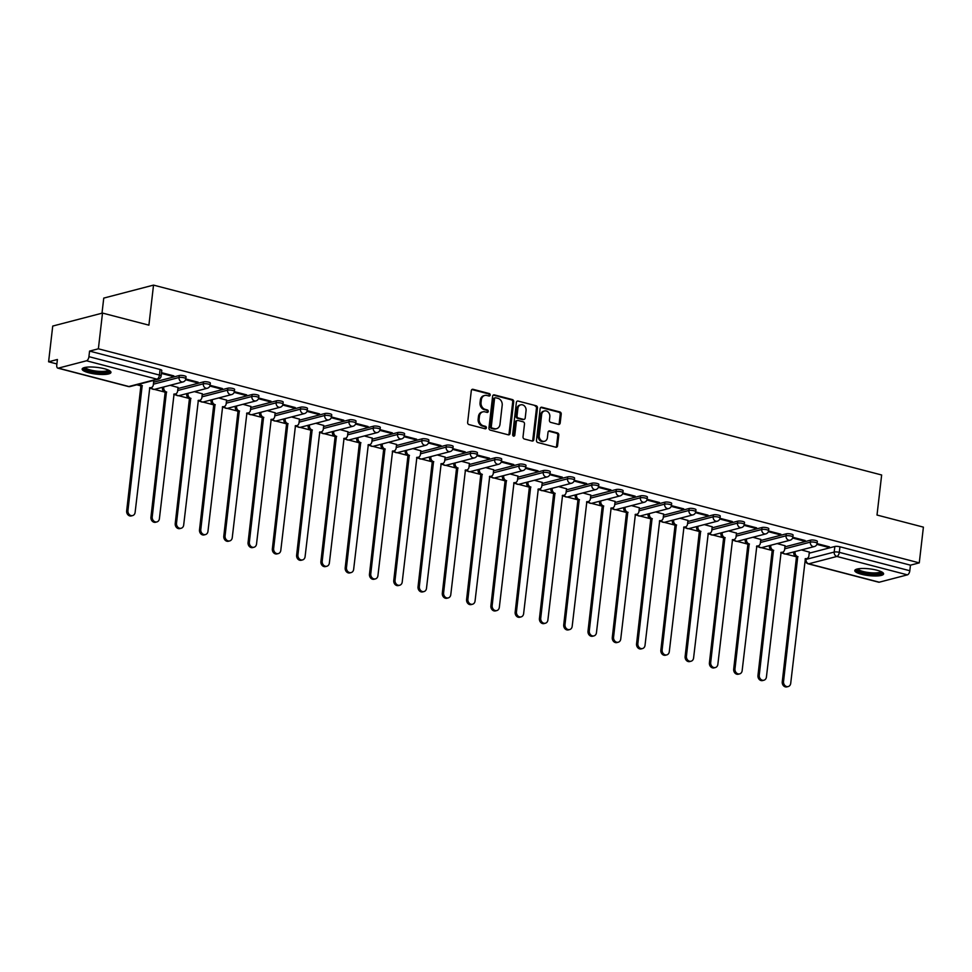 <?xml version="1.0" encoding="UTF-8"?>
<svg xmlns="http://www.w3.org/2000/svg" width="972" height="972" viewBox="0 0 972 972"><rect width="100%" height="100%" fill="white"/><g stroke="black" fill="none" stroke-linecap="round" stroke-linejoin="round"><path stroke-width="1.46" d="M490.204 395.057A1.276 1.069 75.4 0 0 489.268 393.551L473.036 389.31A1.823 1.519 75.4 0 0 471.311 390.671L467.641 422.407A1.823 1.519 75.4 0 0 468.966 424.57L485.198 428.798A1.276 1.069 75.4 0 0 485.478 426.331L483.376 425.785A5.844 4.86 75.4 0 1 479.147 418.871L479.451 416.223A5.844 4.86 75.4 0 1 482.865 411.849A5.844 4.86 75.4 0 1 484.992 411.861L487.094 412.407A1.276 1.069 75.4 0 0 487.373 409.941L485.271 409.394A5.844 4.86 75.4 0 1 481.043 402.481L481.347 399.832A5.844 4.86 75.4 0 1 484.761 395.458A5.844 4.86 75.4 0 1 486.887 395.47L488.989 396.017A1.276 1.069 75.4 0 0 490.204 395.057M488.916 395.993A1.276 1.069 75.4 0 0 488.272 393.806L472.04 389.578A1.823 1.519 75.4 0 0 471.906 389.541M485.125 428.774A1.276 1.069 75.4 0 0 484.481 426.587L482.379 426.04L483.376 425.785M487.021 412.383A1.276 1.069 75.4 0 0 486.377 410.196L484.275 409.649L485.271 409.394M104.32 368.716A14.507 3.39 -173.4 0 0 89.801 366.991A14.507 3.39 -173.4 0 0 82.146 369.081A14.507 3.39 -173.4 0 0 88.792 372.774A14.507 3.39 -173.4 0 0 103.299 374.499A14.507 3.39 -173.4 0 0 110.966 372.41A14.507 3.39 -173.4 0 0 104.32 368.716M876.951 570.212A14.507 3.39 -173.4 0 0 862.443 568.474A14.507 3.39 -173.4 0 0 854.789 570.564A14.507 3.39 -173.4 0 0 861.423 574.258A14.507 3.39 -173.4 0 0 875.942 575.983A14.507 3.39 -173.4 0 0 883.597 573.905A14.507 3.39 -173.4 0 0 876.951 570.212M558.463 424.387A1.823 1.519 75.4 0 0 560.188 423.027L561.221 414.121A1.823 1.519 75.4 0 0 559.896 411.958L541.866 407.256A1.823 1.519 75.4 0 0 540.14 408.629L536.459 440.352A1.823 1.519 75.4 0 0 537.783 442.515L555.814 447.217A1.823 1.519 75.4 0 0 557.551 445.856L558.791 435.104A1.823 1.519 75.4 0 0 557.466 432.941L549.751 430.924A1.823 1.519 75.4 0 0 548.026 432.285L547.406 437.619A4.884 4.07 75.4 0 1 544.551 441.276A4.884 4.07 75.4 0 1 539.229 435.492L541.647 414.607A4.884 4.07 75.4 0 1 544.502 410.949A4.884 4.07 75.4 0 1 549.824 416.733L549.423 420.22A1.823 1.519 75.4 0 0 550.747 422.383L558.463 424.387M86.52 360.782L58.344 368.133A3.718 1.871 -75.4 0 1 57.822 368.133A3.718 1.871 -75.4 0 1 56.765 365.059L57.409 359.494L48.6 361.791L52.731 326.057L102.51 313.069L148.898 325.158L153.527 285.112L881.653 474.992L877.011 515.038L923.4 527.14L919.269 562.873L98.379 348.802L89.57 351.099L88.926 356.663L159.432 375.058A3.718 0.875 6.6 0 1 161.133 376.006L161.777 370.429A3.718 0.875 6.6 0 0 160.076 369.482L159.432 375.058A3.718 1.871 -75.4 0 1 157.027 379.165L86.52 360.782A3.718 1.871 -75.4 0 0 88.926 356.663M102.51 313.069L98.379 348.802M513.702 401.728A1.823 1.519 75.4 0 0 512.378 399.577L494.347 394.875A1.823 1.519 75.4 0 0 492.622 396.236L488.952 427.959A1.823 1.519 75.4 0 0 490.277 430.122L508.307 434.824A1.823 1.519 75.4 0 0 510.033 433.463L513.702 401.728L512.706 401.995A1.823 1.519 75.4 0 0 511.381 399.832L493.363 395.13A1.823 1.519 75.4 0 0 493.217 395.106M518.112 401.072L536.143 405.761A1.823 1.519 75.4 0 1 537.467 407.924L533.786 439.66A1.823 1.519 75.4 0 1 532.061 441.021L524.345 439.004A1.823 1.519 75.4 0 1 523.021 436.841L524.503 423.974A1.823 1.519 75.4 0 0 523.179 421.824L518.064 420.487A1.823 1.519 75.4 0 0 516.339 421.848L514.783 435.249A1.276 1.069 75.4 0 1 512.645 434.691L516.375 402.432A1.823 1.519 75.4 0 1 518.112 401.072L536.143 405.761M809.214 553.177L834.839 546.495L834.195 552.06A3.718 0.875 6.6 0 1 839.298 552.351L909.816 570.734A3.718 1.871 104.6 0 1 907.398 574.853L879.235 582.204A3.718 1.871 104.6 0 1 878.7 582.204L808.194 563.821A3.718 1.871 104.6 0 0 808.716 563.809L879.235 582.204M48.6 361.791L56.898 363.953M136.821 384.803L140.065 385.641M149.494 388.107L151.826 388.715M154.341 389.371L164.341 391.971M173.781 394.438L176.102 395.045M178.617 395.701L188.629 398.301M198.057 400.768L200.39 401.375M202.905 402.031L212.904 404.644M222.345 407.098L224.666 407.705M227.181 408.362L237.192 410.974M246.621 413.428L248.954 414.036M251.469 414.692L261.468 417.304M270.896 419.758L273.229 420.366M275.744 421.022L285.756 423.634M295.184 426.101L297.517 426.708M300.032 427.352L310.032 429.964M319.46 432.431L321.793 433.038M324.308 433.694L334.307 436.294M343.748 438.761L346.081 439.368M348.584 440.024L358.595 442.637M368.024 445.091L370.356 445.698M372.871 446.355L382.871 448.967M392.311 451.421L394.632 452.029M397.147 452.685L407.159 455.297M416.587 457.751L418.92 458.359M421.435 459.015L431.434 461.627M440.875 464.081L443.196 464.689M445.711 465.345L455.722 467.957M465.151 470.424L467.483 471.031M469.998 471.687L479.998 474.287M489.426 476.754L491.759 477.361M494.274 478.017L504.286 480.618M513.714 483.084L516.047 483.692M518.562 484.348L528.561 486.96M537.99 489.414L540.323 490.022M542.838 490.678L552.837 493.29M562.278 495.744L564.611 496.352M567.113 497.008L577.125 499.62M586.553 502.074L588.886 502.682M591.401 503.338L601.401 505.95M610.841 508.417L613.162 509.024M615.677 509.668L625.689 512.28M635.117 514.747L637.45 515.354M639.965 516.01L649.964 518.611M659.405 521.077L661.725 521.685M664.241 522.341L674.252 524.953M683.681 527.407L686.013 528.015M688.528 528.671L698.528 531.283M707.956 533.737L710.289 534.345M712.804 535.001L722.816 537.613M732.244 540.067L734.577 540.675M737.08 541.331L747.091 543.943M756.52 546.398L758.853 547.005M761.368 547.661L771.367 550.274M780.808 552.74L783.14 553.347M785.643 554.004L795.655 556.604M101.999 313.203L103.749 298.1L153.527 285.112M919.269 562.873L910.46 565.169L909.816 570.734M153.746 381.121L152.507 380.708M161.437 373.43L172.348 376.273L172.445 375.52M172.348 376.273L173.842 375.885L161.522 372.665M178.034 387.464L170.112 385.301M185.579 379.724L196.636 382.603L196.721 381.85M196.636 382.603L198.13 382.215L185.798 378.995M202.31 393.794L194.388 391.631M209.855 386.054L220.911 388.934L220.996 388.18M220.911 388.934L222.406 388.545L210.074 385.325M226.598 400.124L218.664 397.961M234.143 392.384L245.199 395.264L245.284 394.511M245.199 395.264L246.694 394.875L234.349 391.667M250.873 406.454L242.951 404.291M258.418 398.714L269.475 401.594L269.56 400.841M269.475 401.594L270.969 401.205L258.637 397.998M275.161 412.784L267.227 410.621M282.706 405.045L293.763 407.936L293.848 407.171M293.763 407.936L295.245 407.547L282.913 404.328M299.437 419.114L291.515 416.952M306.982 411.387L318.038 414.266L318.123 413.513M318.038 414.266L319.533 413.878L307.201 410.658M323.725 425.444L315.791 423.294M331.27 417.717L342.314 420.597L342.411 419.843M342.314 420.597L343.809 420.208L331.476 416.988M348 431.787L340.079 429.624M355.545 424.047L366.602 426.927L366.687 426.173M366.602 426.927L368.096 426.538L355.764 423.318M372.276 438.117L364.354 435.954M379.833 430.377L390.878 433.257L390.963 432.504M390.878 433.257L392.372 432.868L380.04 429.648M396.564 444.447L388.642 442.284M404.109 436.707L415.166 439.587L415.251 438.834M415.166 439.587L416.66 439.198L404.328 435.991M420.84 450.777L412.918 448.614M428.385 443.038L439.441 445.929L439.526 445.164M439.441 445.929L440.936 445.528L428.603 442.321M445.127 457.107L437.193 454.945M452.673 449.368L463.729 452.259L463.814 451.494M463.729 452.259L465.224 451.871L452.879 448.651M469.403 463.437L461.481 461.275M476.948 455.71L488.005 458.59L488.09 457.836M488.005 458.59L489.499 458.201L477.167 454.981M493.691 469.78L485.757 467.617M501.236 462.04L512.28 464.92L512.378 464.166M512.28 464.92L513.775 464.531L501.443 461.311M517.967 476.11L510.045 473.947M525.512 468.37L536.568 471.25L536.653 470.497M536.568 471.25L538.063 470.861L525.731 467.641M542.242 482.44L534.321 480.277M549.8 474.701L560.844 477.58L560.941 476.827M560.844 477.58L562.338 477.191L550.006 473.984M566.53 488.77L558.608 486.608M574.075 481.031L585.132 483.91L585.217 483.157M585.132 483.91L586.626 483.521L574.294 480.314M590.806 495.1L582.884 492.938M598.363 487.361L609.408 490.253L609.493 489.487M609.408 490.253L610.902 489.864L598.57 486.644M615.094 501.43L607.172 499.268M622.639 493.703L633.695 496.583L633.78 495.829M633.695 496.583L635.19 496.194L622.858 492.974M639.369 507.761L631.448 505.61M646.915 500.033L657.971 502.913L658.056 502.16M657.971 502.913L659.466 502.524L647.133 499.304M663.657 514.103L655.723 511.94M671.202 506.363L682.259 509.243L682.344 508.49M682.259 509.243L683.741 508.854L671.409 505.634M687.933 520.433L680.011 518.27M695.478 512.694L706.535 515.573L706.62 514.82M706.535 515.573L708.029 515.184L695.697 511.965M712.221 526.763L704.287 524.601M719.766 519.024L730.81 521.903L730.908 521.15M730.81 521.903L732.305 521.514L719.973 518.307M736.497 533.093L728.575 530.931M744.042 525.354L755.098 528.246L755.183 527.48M755.098 528.246L756.593 527.845L744.26 524.637M760.772 539.424L752.85 537.261M768.33 531.684L779.374 534.576L779.471 533.81M779.374 534.576L780.868 534.187L768.536 530.967M785.06 545.754L777.138 543.591M792.605 538.026L803.662 540.906L803.747 540.153M803.662 540.906L805.156 540.517L792.824 537.297M784.939 546.847L810.563 540.165L810.332 542.133A3.718 0.875 6.6 0 1 814.536 542.23A3.718 0.875 6.6 0 1 817.136 543.372L817.367 541.404A3.718 0.875 -173.4 0 0 814.755 540.25A3.718 0.875 -173.4 0 0 810.563 540.165M760.651 540.517L786.275 533.822L786.056 535.803A3.718 0.875 6.6 0 1 790.248 535.9A3.718 0.875 6.6 0 1 792.86 537.042L793.091 535.062A3.718 0.875 -173.4 0 0 790.479 533.92A3.718 0.875 -173.4 0 0 786.275 533.822M736.375 534.187L761.999 527.492L761.769 529.473A3.718 0.875 6.6 0 1 765.972 529.57A3.718 0.875 6.6 0 1 768.573 530.712L768.803 528.732A3.718 0.875 -173.4 0 0 766.191 527.589A3.718 0.875 -173.4 0 0 761.999 527.492M712.087 527.857L737.724 521.162L737.493 523.143A3.718 0.875 6.6 0 1 741.685 523.228A3.718 0.875 6.6 0 1 744.297 524.382L744.528 522.401A3.718 0.875 -173.4 0 0 741.915 521.259A3.718 0.875 -173.4 0 0 737.724 521.162M687.812 521.514L713.436 514.832L713.205 516.8A3.718 0.875 6.6 0 1 717.409 516.897A3.718 0.875 6.6 0 1 720.009 518.04L720.24 516.071A3.718 0.875 -173.4 0 0 717.64 514.929A3.718 0.875 -173.4 0 0 713.436 514.832M663.524 515.184L689.16 508.502L688.929 510.47A3.718 0.875 6.6 0 1 693.121 510.567A3.718 0.875 6.6 0 1 695.733 511.709L695.964 509.741A3.718 0.875 -173.4 0 0 693.352 508.587A3.718 0.875 -173.4 0 0 689.16 508.502M639.248 508.854L664.872 502.172L664.641 504.14A3.718 0.875 6.6 0 1 668.845 504.237A3.718 0.875 6.6 0 1 671.458 505.379L671.676 503.411A3.718 0.875 -173.4 0 0 669.076 502.257A3.718 0.875 -173.4 0 0 664.872 502.172M614.96 502.524L640.597 495.829L640.366 497.81A3.718 0.875 6.6 0 1 644.558 497.907A3.718 0.875 6.6 0 1 647.17 499.049L647.401 497.069A3.718 0.875 -173.4 0 0 644.788 495.927A3.718 0.875 -173.4 0 0 640.597 495.829M590.684 496.194L616.309 489.499L616.078 491.48A3.718 0.875 6.6 0 1 620.282 491.577A3.718 0.875 6.6 0 1 622.894 492.719L623.125 490.738A3.718 0.875 -173.4 0 0 620.513 489.596A3.718 0.875 -173.4 0 0 616.309 489.499M566.409 489.864L592.033 483.169L591.802 485.15A3.718 0.875 6.6 0 1 596.006 485.235A3.718 0.875 6.6 0 1 598.606 486.389L598.837 484.408A3.718 0.875 -173.4 0 0 596.225 483.266A3.718 0.875 -173.4 0 0 592.033 483.169M542.121 483.521L567.745 476.839L567.527 478.819A3.718 0.875 6.6 0 1 571.718 478.904A3.718 0.875 6.6 0 1 574.331 480.059L574.561 478.078A3.718 0.875 -173.4 0 0 571.949 476.936A3.718 0.875 -173.4 0 0 567.745 476.839M517.845 477.191L543.47 470.509L543.239 472.477A3.718 0.875 6.6 0 1 547.443 472.574A3.718 0.875 6.6 0 1 550.043 473.716L550.274 471.748A3.718 0.875 -173.4 0 0 547.661 470.606A3.718 0.875 -173.4 0 0 543.47 470.509M493.557 470.861L519.194 464.179L518.963 466.147A3.718 0.875 6.6 0 1 523.155 466.244A3.718 0.875 6.6 0 1 525.767 467.386L525.998 465.418A3.718 0.875 -173.4 0 0 523.386 464.264A3.718 0.875 -173.4 0 0 519.194 464.179M469.282 464.531L494.906 457.848L494.675 459.817A3.718 0.875 6.6 0 1 498.879 459.914A3.718 0.875 6.6 0 1 501.491 461.056L501.71 459.088A3.718 0.875 -173.4 0 0 499.11 457.933A3.718 0.875 -173.4 0 0 494.906 457.848M444.994 458.201L470.63 451.506L470.399 453.487A3.718 0.875 6.6 0 1 474.591 453.584A3.718 0.875 6.6 0 1 477.203 454.726L477.434 452.745A3.718 0.875 -173.4 0 0 474.822 451.603A3.718 0.875 -173.4 0 0 470.63 451.506M420.718 451.871L446.342 445.176L446.112 447.156A3.718 0.875 6.6 0 1 450.315 447.254A3.718 0.875 6.6 0 1 452.928 448.396L453.146 446.415A3.718 0.875 -173.4 0 0 450.546 445.273A3.718 0.875 -173.4 0 0 446.342 445.176M396.43 445.541L422.067 438.846L421.836 440.826A3.718 0.875 6.6 0 1 426.028 440.911A3.718 0.875 6.6 0 1 428.64 442.066L428.871 440.085A3.718 0.875 -173.4 0 0 426.258 438.943A3.718 0.875 -173.4 0 0 422.067 438.846M372.155 439.198L397.779 432.516L397.56 434.484A3.718 0.875 6.6 0 1 401.752 434.581A3.718 0.875 6.6 0 1 404.364 435.723L404.595 433.755A3.718 0.875 -173.4 0 0 401.983 432.613A3.718 0.875 -173.4 0 0 397.779 432.516M347.879 432.868L373.503 426.186L373.272 428.154A3.718 0.875 6.6 0 1 377.476 428.251A3.718 0.875 6.6 0 1 380.076 429.393L380.307 427.425A3.718 0.875 -173.4 0 0 377.695 426.271A3.718 0.875 -173.4 0 0 373.503 426.186M323.591 426.538L349.215 419.855L348.997 421.824A3.718 0.875 6.6 0 1 353.188 421.921A3.718 0.875 6.6 0 1 355.801 423.063L356.031 421.095A3.718 0.875 -173.4 0 0 353.419 419.94A3.718 0.875 -173.4 0 0 349.215 419.855M299.315 420.208L324.94 413.513L324.709 415.494A3.718 0.875 6.6 0 1 328.913 415.591A3.718 0.875 6.6 0 1 331.513 416.733L331.744 414.752A3.718 0.875 -173.4 0 0 329.144 413.61A3.718 0.875 -173.4 0 0 324.94 413.513M275.027 413.878L300.664 407.183L300.433 409.163A3.718 0.875 6.6 0 1 304.625 409.261A3.718 0.875 6.6 0 1 307.237 410.403L307.468 408.422A3.718 0.875 -173.4 0 0 304.856 407.28A3.718 0.875 -173.4 0 0 300.664 407.183M250.752 407.547L276.376 400.853L276.145 402.833A3.718 0.875 6.6 0 1 280.349 402.918A3.718 0.875 6.6 0 1 282.961 404.073L283.18 402.092A3.718 0.875 -173.4 0 0 280.58 400.95A3.718 0.875 -173.4 0 0 276.376 400.853M226.464 401.205L252.1 394.523L251.87 396.503A3.718 0.875 6.6 0 1 256.061 396.588A3.718 0.875 6.6 0 1 258.674 397.742L258.904 395.762A3.718 0.875 -173.4 0 0 256.292 394.62A3.718 0.875 -173.4 0 0 252.1 394.523M202.188 394.875L227.813 388.193L227.582 390.161A3.718 0.875 6.6 0 1 231.786 390.258A3.718 0.875 6.6 0 1 234.398 391.4L234.617 389.432A3.718 0.875 -173.4 0 0 232.016 388.29A3.718 0.875 -173.4 0 0 227.813 388.193M177.9 388.545L203.537 381.862L203.306 383.831A3.718 0.875 6.6 0 1 207.51 383.928A3.718 0.875 6.6 0 1 210.11 385.07L210.341 383.102A3.718 0.875 -173.4 0 0 207.729 381.947A3.718 0.875 -173.4 0 0 203.537 381.862M153.625 382.215L179.249 375.532L179.03 377.5A3.718 0.875 6.6 0 1 183.222 377.598A3.718 0.875 6.6 0 1 185.834 378.74L186.065 376.772A3.718 0.875 -173.4 0 0 183.453 375.617A3.718 0.875 -173.4 0 0 179.249 375.532M816.881 544.356L827.937 547.236L829.432 546.847L817.1 543.627M809.336 552.096L801.414 549.933M827.937 547.236L828.023 546.483M910.46 565.169L839.942 546.786A3.718 0.875 -173.4 0 0 834.839 546.495M89.57 351.099L160.076 369.482M484.761 395.458L483.764 395.713A5.844 4.86 75.4 0 0 480.35 400.087L481.347 399.832M484.275 409.649A5.844 4.86 75.4 0 1 480.047 402.736L480.35 400.087M482.865 411.849L481.869 412.104A5.844 4.86 75.4 0 0 478.455 416.478L479.451 416.223M482.379 426.04A5.844 4.86 75.4 0 1 478.151 419.126L478.455 416.478M508.441 434.849A1.823 1.519 75.4 0 0 509.036 433.719L512.706 401.995M495.744 397.779A1.276 1.069 75.4 0 0 494.541 398.727L491.31 426.587A1.276 1.069 75.4 0 0 492.245 428.093L494.456 428.676A5.844 4.86 75.4 0 0 496.583 428.676A5.844 4.86 75.4 0 0 499.997 424.302L502.196 405.275A5.844 4.86 75.4 0 0 497.968 398.35L495.744 397.779M494.748 398.034A1.276 1.069 75.4 0 0 493.545 398.994L494.541 398.727M496.583 428.676L495.586 428.944A5.844 4.86 75.4 0 1 493.46 428.931L491.249 428.348A1.276 1.069 75.4 0 1 490.313 426.842L493.545 398.994M532.194 441.045A1.823 1.519 75.4 0 0 532.79 439.915L536.471 408.191A1.823 1.519 75.4 0 0 535.147 406.029M517.408 420.475L516.411 420.742A1.823 1.519 75.4 0 0 515.342 422.103L513.787 435.505L514.783 435.249M513.495 436.173A1.276 1.069 75.4 0 0 513.787 435.505M526.059 410.634A4.884 4.07 75.4 0 0 520.737 404.838A4.884 4.07 75.4 0 0 517.882 408.495L517.031 415.858A1.823 1.519 75.4 0 0 518.355 418.021L523.471 419.345A1.823 1.519 75.4 0 0 525.208 417.984L526.059 410.634M520.737 404.838L519.741 405.093A4.884 4.07 75.4 0 0 516.885 408.75L517.882 408.495M524.139 419.357L523.143 419.612A1.823 1.519 75.4 0 1 522.474 419.612L517.359 418.276A1.823 1.519 75.4 0 1 516.035 416.113L516.885 408.75M544.502 410.949L543.506 411.205A4.884 4.07 75.4 0 0 540.651 414.862L541.647 414.607M544.551 441.276L543.555 441.543A4.884 4.07 75.4 0 1 538.233 435.748L540.651 414.862M555.96 447.242A1.823 1.519 75.4 0 0 556.555 446.112L557.794 435.359A1.823 1.519 75.4 0 0 556.47 433.196L548.755 431.191A1.823 1.519 75.4 0 0 548.621 431.155M558.596 424.424A1.823 1.519 75.4 0 0 559.192 423.282L560.224 414.388A1.823 1.519 75.4 0 0 558.9 412.225L540.869 407.523A1.823 1.519 75.4 0 0 540.736 407.487M140.041 383.952A3.718 3.098 75.4 0 0 142.167 385.641L127.952 510.507A4.277 3.56 75.4 0 0 132.617 515.585A4.277 3.56 75.4 0 0 135.12 512.378L149.785 387.634A3.718 3.098 75.4 0 0 151.146 387.646A3.718 3.098 75.4 0 0 153.321 384.851L153.758 381.036M151.146 387.646L149.846 387.974A3.718 3.098 -104.6 0 1 149.506 388.047M132.617 515.585L131.317 515.925A4.277 3.56 -104.6 0 1 126.664 510.847L140.867 385.981A3.718 3.098 -104.6 0 1 138.753 384.292M141.098 386.042L142.398 385.702M163.818 386.941L163.746 387.573A3.718 3.098 75.4 0 0 166.443 391.983L152.239 516.849A4.277 3.56 75.4 0 0 156.893 521.915A4.277 3.56 75.4 0 0 159.396 518.708L174.073 393.964A3.718 3.098 75.4 0 0 175.422 393.976A3.718 3.098 75.4 0 0 177.597 391.181L178.046 387.366M175.422 393.976L174.134 394.316A3.718 3.098 -104.6 0 1 173.781 394.377M156.893 521.915L155.605 522.256A4.277 3.56 -104.6 0 1 150.939 517.177L165.155 392.311A3.718 3.098 -104.6 0 1 162.458 387.913L163.746 387.573M162.531 387.269L162.458 387.913M165.386 392.372L166.674 392.044M188.106 393.271L188.033 393.903A3.718 3.098 75.4 0 0 190.731 398.313L176.515 523.179A4.277 3.56 75.4 0 0 181.181 528.246A4.277 3.56 75.4 0 0 183.684 525.038L198.349 400.294A3.718 3.098 75.4 0 0 199.71 400.306A3.718 3.098 75.4 0 0 201.884 397.524L202.322 393.696M199.71 400.306L198.41 400.646A3.718 3.098 -104.6 0 1 198.069 400.707M181.181 528.246L179.881 528.586A4.277 3.56 -104.6 0 1 175.227 523.507L189.431 398.654A3.718 3.098 -104.6 0 1 186.733 394.243L188.033 393.903M186.806 393.611L186.733 394.243M189.662 398.714L190.962 398.374M109.168 370.466A12.551 2.94 6.6 0 1 102.461 372.555A12.551 2.94 6.6 0 1 89.606 370.952A12.551 2.94 6.6 0 1 84.345 367.598M85.317 367.38A11.615 2.722 -173.4 0 0 102.133 371.425A11.615 2.722 -173.4 0 0 108.269 370.04M82.62 368.352A14.41 3.366 -173.4 0 0 103.311 373.041A14.41 3.366 -173.4 0 0 110.674 371.596M881.798 571.961A12.551 2.94 6.6 0 1 875.092 574.051A12.551 2.94 6.6 0 1 862.249 572.447A12.551 2.94 6.6 0 1 856.976 569.082M857.948 568.863A11.615 2.722 -173.4 0 0 874.776 572.909A11.615 2.722 -173.4 0 0 880.899 571.524M855.251 569.847A14.41 3.366 -173.4 0 0 875.942 574.525A14.41 3.366 -173.4 0 0 883.305 573.091M212.382 399.601L212.309 400.233A3.718 3.098 75.4 0 0 215.006 404.644L200.803 529.509A4.277 3.56 75.4 0 0 205.457 534.576A4.277 3.56 75.4 0 0 207.959 531.38L222.637 406.636A3.718 3.098 75.4 0 0 223.985 406.636A3.718 3.098 75.4 0 0 226.16 403.854L226.61 400.027M223.985 406.636L222.697 406.976A3.718 3.098 -104.6 0 1 222.345 407.037M205.457 534.576L204.169 534.916A4.277 3.56 -104.6 0 1 199.503 529.849L213.719 404.984A3.718 3.098 -104.6 0 1 211.021 400.573L212.309 400.233M211.094 399.942L211.021 400.573M213.949 405.045L215.237 404.704M236.67 405.932L236.597 406.575A3.718 3.098 75.4 0 0 239.294 410.974L225.079 535.839A4.277 3.56 75.4 0 0 229.744 540.906A4.277 3.56 75.4 0 0 232.247 537.71L246.912 412.966A3.718 3.098 75.4 0 0 248.273 412.966A3.718 3.098 75.4 0 0 250.448 410.184L250.885 406.357M248.273 412.966L246.973 413.307A3.718 3.098 -104.6 0 1 246.633 413.367M229.744 540.906L228.444 541.246A4.277 3.56 -104.6 0 1 223.791 536.18L237.994 411.314A3.718 3.098 -104.6 0 1 235.297 406.904L236.597 406.575M235.37 406.272L235.297 406.904M238.225 411.375L239.525 411.035M260.946 412.262L260.873 412.906A3.718 3.098 75.4 0 0 263.57 417.304L249.367 542.169A4.277 3.56 75.4 0 0 254.02 547.248A4.277 3.56 75.4 0 0 256.523 544.041L271.2 419.297A3.718 3.098 75.4 0 0 272.549 419.297A3.718 3.098 75.4 0 0 274.724 416.514L275.173 412.699M272.549 419.297L271.261 419.637A3.718 3.098 -104.6 0 1 270.909 419.71M254.02 547.248L252.732 547.576A4.277 3.56 -104.6 0 1 248.067 542.51L262.27 417.644A3.718 3.098 -104.6 0 1 259.573 413.246L260.873 412.906M259.658 412.602L259.573 413.246M262.513 417.705L263.801 417.365M285.221 418.592L285.148 419.236A3.718 3.098 75.4 0 0 287.846 423.634L273.642 548.5A4.277 3.56 75.4 0 0 278.308 553.578A4.277 3.56 75.4 0 0 280.799 550.371L295.476 425.627A3.718 3.098 75.4 0 0 296.837 425.639A3.718 3.098 75.4 0 0 299.012 422.844L299.449 419.029M296.837 425.639L295.537 425.967A3.718 3.098 -104.6 0 1 295.184 426.04M278.308 553.578L277.008 553.906A4.277 3.56 -104.6 0 1 272.354 548.84L286.558 423.974A3.718 3.098 -104.6 0 1 283.86 419.576L285.148 419.236M283.933 418.932L283.86 419.576M286.789 424.035L288.089 423.695M309.509 424.934L309.436 425.566A3.718 3.098 75.4 0 0 312.133 429.964L297.93 554.83A4.277 3.56 75.4 0 0 302.584 559.908A4.277 3.56 75.4 0 0 305.087 556.701L319.764 431.957A3.718 3.098 75.4 0 0 321.112 431.969A3.718 3.098 75.4 0 0 323.287 429.174L323.725 425.359M321.112 431.969L319.824 432.309A3.718 3.098 -104.6 0 1 319.472 432.37M302.584 559.908L301.296 560.249A4.277 3.56 -104.6 0 1 296.63 555.17L310.833 430.304A3.718 3.098 -104.6 0 1 308.136 425.906L309.436 425.566M308.209 425.262L308.136 425.906M311.076 430.365L312.364 430.025M333.785 431.264L333.712 431.896A3.718 3.098 75.4 0 0 336.409 436.307L322.206 561.172A4.277 3.56 75.4 0 0 326.871 566.239A4.277 3.56 75.4 0 0 329.362 563.031L344.039 438.287A3.718 3.098 75.4 0 0 345.4 438.299A3.718 3.098 75.4 0 0 347.563 435.517L348.012 431.69M345.4 438.299L344.1 438.639A3.718 3.098 -104.6 0 1 343.748 438.7M326.871 566.239L325.571 566.579A4.277 3.56 -104.6 0 1 320.906 561.5L335.121 436.635A3.718 3.098 -104.6 0 1 332.424 432.236L333.712 431.896M332.497 431.592L332.424 432.236M335.352 436.695L336.652 436.367M358.073 437.594L358 438.226A3.718 3.098 75.4 0 0 360.697 442.637L346.482 567.502A4.277 3.56 75.4 0 0 351.147 572.569A4.277 3.56 75.4 0 0 353.65 569.361L368.315 444.617A3.718 3.098 75.4 0 0 369.676 444.629A3.718 3.098 75.4 0 0 371.851 441.847L372.288 438.02M369.676 444.629L368.376 444.969A3.718 3.098 -104.6 0 1 368.036 445.03M351.147 572.569L349.847 572.909A4.277 3.56 -104.6 0 1 345.194 567.842L359.397 442.977A3.718 3.098 -104.6 0 1 356.7 438.566L358 438.226M356.773 437.935L356.7 438.566M359.628 443.038L360.928 442.697M382.348 443.925L382.275 444.569A3.718 3.098 75.4 0 0 384.973 448.967L370.769 573.832A4.277 3.56 75.4 0 0 375.423 578.899A4.277 3.56 75.4 0 0 377.926 575.703L392.603 450.959A3.718 3.098 75.4 0 0 393.952 450.959A3.718 3.098 75.4 0 0 396.126 448.177L396.576 444.35M393.952 450.959L392.664 451.3A3.718 3.098 -104.6 0 1 392.311 451.36M375.423 578.899L374.135 579.239A4.277 3.56 -104.6 0 1 369.469 574.173L383.685 449.307A3.718 3.098 -104.6 0 1 380.988 444.897L382.275 444.569M381.06 444.265L380.988 444.897M383.916 449.368L385.204 449.028M406.636 450.255L406.563 450.899A3.718 3.098 75.4 0 0 409.261 455.297L395.045 580.163A4.277 3.56 75.4 0 0 399.711 585.229A4.277 3.56 75.4 0 0 402.214 582.034L416.879 457.29A3.718 3.098 75.4 0 0 418.239 457.29A3.718 3.098 75.4 0 0 420.414 454.507L420.852 450.68M418.239 457.29L416.939 457.63A3.718 3.098 -104.6 0 1 416.599 457.703M399.711 585.229L398.411 585.569A4.277 3.56 -104.6 0 1 393.757 580.503L407.961 455.637A3.718 3.098 -104.6 0 1 405.263 451.227L406.563 450.899M405.336 450.595L405.263 451.227M408.191 455.698L409.491 455.358M430.912 456.585L430.839 457.229A3.718 3.098 75.4 0 0 433.536 461.627L419.333 586.493A4.277 3.56 75.4 0 0 423.986 591.571A4.277 3.56 75.4 0 0 426.489 588.364L441.167 463.62A3.718 3.098 75.4 0 0 442.515 463.62A3.718 3.098 75.4 0 0 444.69 460.837L445.14 457.022M442.515 463.62L441.227 463.96A3.718 3.098 -104.6 0 1 440.875 464.033M423.986 591.571L422.699 591.899A4.277 3.56 -104.6 0 1 418.033 586.833L432.248 461.967A3.718 3.098 -104.6 0 1 429.551 457.569L430.839 457.229M429.624 456.925L429.551 457.569M432.479 462.028L433.767 461.688M455.2 462.915L455.127 463.559A3.718 3.098 75.4 0 0 457.824 467.957L443.609 592.823A4.277 3.56 75.4 0 0 448.274 597.902A4.277 3.56 75.4 0 0 450.777 594.694L465.442 469.95A3.718 3.098 75.4 0 0 466.803 469.962A3.718 3.098 75.4 0 0 468.978 467.168L469.415 463.352M466.803 469.962L465.503 470.29A3.718 3.098 -104.6 0 1 465.163 470.363M448.274 597.902L446.974 598.242A4.277 3.56 -104.6 0 1 442.321 593.163L456.524 468.297A3.718 3.098 -104.6 0 1 453.827 463.899L455.127 463.559M453.9 463.255L453.827 463.899M456.755 468.358L458.055 468.018M479.475 469.257L479.403 469.889A3.718 3.098 75.4 0 0 482.1 474.3L467.897 599.165A4.277 3.56 75.4 0 0 472.55 604.232A4.277 3.56 75.4 0 0 475.053 601.024L489.73 476.28A3.718 3.098 75.4 0 0 491.079 476.292A3.718 3.098 75.4 0 0 493.254 473.498L493.691 469.683M491.079 476.292L489.791 476.632A3.718 3.098 -104.6 0 1 489.438 476.693M472.55 604.232L471.262 604.572A4.277 3.56 -104.6 0 1 466.596 599.493L480.8 474.628A3.718 3.098 -104.6 0 1 478.103 470.229L479.403 469.889M478.188 469.585L478.103 470.229M481.043 474.688L482.331 474.36M503.751 475.587L503.678 476.219A3.718 3.098 75.4 0 0 506.376 480.63L492.172 605.495A4.277 3.56 75.4 0 0 496.838 610.562A4.277 3.56 75.4 0 0 499.329 607.354L514.006 482.61A3.718 3.098 75.4 0 0 515.367 482.622A3.718 3.098 75.4 0 0 517.541 479.84L517.979 476.013M515.367 482.622L514.067 482.963A3.718 3.098 -104.6 0 1 513.714 483.023M496.838 610.562L495.538 610.902A4.277 3.56 -104.6 0 1 490.884 605.823L505.088 480.97A3.718 3.098 -104.6 0 1 502.39 476.559L503.678 476.219M502.463 475.928L502.39 476.559M505.319 481.031L506.619 480.69M528.039 481.918L527.966 482.549A3.718 3.098 75.4 0 0 530.663 486.96L516.46 611.825A4.277 3.56 75.4 0 0 521.114 616.892A4.277 3.56 75.4 0 0 523.616 613.697L538.294 488.952A3.718 3.098 75.4 0 0 539.642 488.952A3.718 3.098 75.4 0 0 541.817 486.17L542.255 482.343M539.642 488.952L538.354 489.293A3.718 3.098 -104.6 0 1 538.002 489.353M521.114 616.892L519.826 617.232A4.277 3.56 -104.6 0 1 515.16 612.166L529.363 487.3A3.718 3.098 -104.6 0 1 526.666 482.89L527.966 482.549M526.739 482.258L526.666 482.89M529.606 487.361L530.894 487.021M552.315 488.248L552.242 488.892A3.718 3.098 75.4 0 0 554.939 493.29L540.736 618.156A4.277 3.56 75.4 0 0 545.401 623.222A4.277 3.56 75.4 0 0 547.892 620.027L562.569 495.283A3.718 3.098 75.4 0 0 563.918 495.283A3.718 3.098 75.4 0 0 566.093 492.5L566.542 488.673M563.918 495.283L562.63 495.623A3.718 3.098 -104.6 0 1 562.278 495.684M545.401 623.222L544.101 623.562A4.277 3.56 -104.6 0 1 539.436 618.496L553.651 493.63A3.718 3.098 -104.6 0 1 550.954 489.22L552.242 488.892M551.027 488.588L550.954 489.22M553.882 493.691L555.17 493.351M576.603 494.578L576.53 495.222A3.718 3.098 75.4 0 0 579.227 499.62L565.011 624.486A4.277 3.56 75.4 0 0 569.677 629.564A4.277 3.56 75.4 0 0 572.18 626.357L586.845 501.613A3.718 3.098 75.4 0 0 588.206 501.613A3.718 3.098 75.4 0 0 590.381 498.83L590.818 495.015M588.206 501.613L586.906 501.953A3.718 3.098 -104.6 0 1 586.566 502.026M569.677 629.564L568.377 629.892A4.277 3.56 -104.6 0 1 563.724 624.826L577.927 499.96A3.718 3.098 -104.6 0 1 575.23 495.562L576.53 495.222M575.303 494.918L575.23 495.562M578.158 500.021L579.458 499.681M600.878 500.908L600.805 501.552A3.718 3.098 75.4 0 0 603.503 505.95L589.299 630.816A4.277 3.56 75.4 0 0 593.953 635.895A4.277 3.56 75.4 0 0 596.456 632.687L611.133 507.943A3.718 3.098 75.4 0 0 612.482 507.955A3.718 3.098 75.4 0 0 614.656 505.161L615.106 501.345M612.482 507.955L611.194 508.283A3.718 3.098 -104.6 0 1 610.841 508.356M593.953 635.895L592.665 636.223A4.277 3.56 -104.6 0 1 587.999 631.156L602.215 506.291A3.718 3.098 -104.6 0 1 599.517 501.892L600.805 501.552M599.59 501.248L599.517 501.892M602.446 506.351L603.734 506.011M625.166 507.25L625.093 507.882A3.718 3.098 75.4 0 0 627.791 512.28L613.575 637.146A4.277 3.56 75.4 0 0 618.241 642.225A4.277 3.56 75.4 0 0 620.744 639.017L635.409 514.273A3.718 3.098 75.4 0 0 636.769 514.285A3.718 3.098 75.4 0 0 638.944 511.491L639.382 507.676M636.769 514.285L635.469 514.625A3.718 3.098 -104.6 0 1 635.129 514.686M618.241 642.225L616.941 642.565A4.277 3.56 -104.6 0 1 612.287 637.486L626.49 512.621A3.718 3.098 -104.6 0 1 623.793 508.222L625.093 507.882M623.866 507.578L623.793 508.222M626.721 512.681L628.021 512.341M649.442 513.581L649.369 514.212A3.718 3.098 75.4 0 0 652.066 518.623L637.863 643.488A4.277 3.56 75.4 0 0 642.516 648.555A4.277 3.56 75.4 0 0 645.019 645.347L659.696 520.603A3.718 3.098 75.4 0 0 661.045 520.615A3.718 3.098 75.4 0 0 663.22 517.833L663.669 514.006M661.045 520.615L659.757 520.956A3.718 3.098 -104.6 0 1 659.405 521.016M642.516 648.555L641.228 648.895A4.277 3.56 -104.6 0 1 636.563 643.816L650.778 518.951A3.718 3.098 -104.6 0 1 648.081 514.553L649.369 514.212M648.154 513.909L648.081 514.553M651.009 519.012L652.297 518.683M673.73 519.911L673.645 520.542A3.718 3.098 75.4 0 0 676.342 524.953L662.139 649.818A4.277 3.56 75.4 0 0 666.804 654.885A4.277 3.56 75.4 0 0 669.295 651.677L683.972 526.933A3.718 3.098 75.4 0 0 685.333 526.946A3.718 3.098 75.4 0 0 687.508 524.163L687.945 520.336M685.333 526.946L684.033 527.286A3.718 3.098 -104.6 0 1 683.693 527.346M666.804 654.885L665.504 655.225A4.277 3.56 -104.6 0 1 660.851 650.159L675.054 525.293A3.718 3.098 -104.6 0 1 672.357 520.883L673.645 520.542M672.43 520.251L672.357 520.883M675.285 525.354L676.585 525.014M698.005 526.241L697.932 526.885A3.718 3.098 75.4 0 0 700.63 531.283L686.426 656.149A4.277 3.56 75.4 0 0 691.08 661.215A4.277 3.56 75.4 0 0 693.583 658.02L708.26 533.276A3.718 3.098 75.4 0 0 709.609 533.276A3.718 3.098 75.4 0 0 711.783 530.493L712.221 526.666M709.609 533.276L708.321 533.616A3.718 3.098 -104.6 0 1 707.968 533.677M691.08 661.215L689.792 661.555A4.277 3.56 -104.6 0 1 685.126 656.489L699.33 531.623A3.718 3.098 -104.6 0 1 696.632 527.213L697.932 526.885M696.705 526.581L696.632 527.213M699.573 531.684L700.861 531.344M722.281 532.571L722.208 533.215A3.718 3.098 75.4 0 0 724.905 537.613L710.702 662.479A4.277 3.56 75.4 0 0 715.368 667.545A4.277 3.56 75.4 0 0 717.858 664.35L732.536 539.606A3.718 3.098 75.4 0 0 733.896 539.606A3.718 3.098 75.4 0 0 736.059 536.823L736.509 532.996M733.896 539.606L732.596 539.946A3.718 3.098 -104.6 0 1 732.244 540.019M715.368 667.545L714.068 667.886A4.277 3.56 -104.6 0 1 709.414 662.819L723.618 537.953A3.718 3.098 -104.6 0 1 720.92 533.543L722.208 533.215M720.993 532.911L720.92 533.543M723.848 538.014L725.148 537.674M746.569 538.901L746.496 539.545A3.718 3.098 75.4 0 0 749.193 543.943L734.99 668.809A4.277 3.56 75.4 0 0 739.643 673.888A4.277 3.56 75.4 0 0 742.146 670.68L756.823 545.936A3.718 3.098 75.4 0 0 758.172 545.936A3.718 3.098 75.4 0 0 760.347 543.154L760.784 539.338M758.172 545.936L756.872 546.276A3.718 3.098 -104.6 0 1 756.532 546.349M739.643 673.888L738.356 674.216A4.277 3.56 -104.6 0 1 733.69 669.149L747.893 544.284A3.718 3.098 -104.6 0 1 745.196 539.885L746.496 539.545M745.269 539.241L745.196 539.885M748.136 544.344L749.424 544.004M770.845 545.231L770.772 545.875A3.718 3.098 75.4 0 0 773.469 550.274L759.266 675.139A4.277 3.56 75.4 0 0 763.919 680.218A4.277 3.56 75.4 0 0 766.422 677.01L781.099 552.266A3.718 3.098 75.4 0 0 782.448 552.278A3.718 3.098 75.4 0 0 784.623 549.484L785.072 545.669M782.448 552.278L781.16 552.606A3.718 3.098 -104.6 0 1 780.808 552.679M763.919 680.218L762.631 680.558A4.277 3.56 -104.6 0 1 757.966 675.479L772.181 550.614A3.718 3.098 -104.6 0 1 769.484 546.215L770.772 545.875M769.557 545.571L769.484 546.215M772.412 550.674L773.7 550.334M795.132 551.574L795.06 552.205A3.718 3.098 75.4 0 0 797.757 556.616L783.541 681.481A4.277 3.56 75.4 0 0 788.207 686.548A4.277 3.56 75.4 0 0 790.71 683.34L805.375 558.596A3.718 3.098 75.4 0 0 806.736 558.608A3.718 3.098 75.4 0 0 808.911 555.814L809.348 551.999M806.736 558.608L805.436 558.949A3.718 3.098 -104.6 0 1 805.095 559.009M788.207 686.548L786.907 686.888A4.277 3.56 -104.6 0 1 782.253 681.809L796.457 556.944A3.718 3.098 -104.6 0 1 793.76 552.546L795.06 552.205M793.832 551.902L793.76 552.546M796.688 557.005L797.988 556.677M488.272 393.806L489.268 393.551M484.481 426.587L485.478 426.331M486.377 410.196L487.373 409.941M806.092 558.766L806.019 559.41L834.195 552.06A3.718 3.098 -104.6 0 0 836.892 556.458L808.716 563.809A3.718 3.098 -104.6 0 1 806.019 559.41A3.718 0.875 6.6 0 0 805.448 559.799A3.718 3.718 0 0 0 808.194 563.821M907.398 574.853L836.892 556.458A3.718 1.871 -75.4 0 0 839.298 552.351L839.942 546.786M58.344 368.133L128.851 386.516L157.027 379.165A3.718 3.098 75.4 0 0 158.375 379.177A3.718 3.718 0 0 0 161.133 376.006M784.708 548.828L810.332 542.133A3.718 3.098 -104.6 0 0 813.029 546.543A3.718 3.098 -104.6 0 0 814.39 546.543A3.718 3.718 0 0 0 817.136 543.372M760.42 542.485L786.056 535.803A3.718 3.098 -104.6 0 0 788.754 540.201A3.718 3.098 -104.6 0 0 790.102 540.213A3.718 3.718 0 0 0 792.86 537.042M736.144 536.155L761.769 529.473A3.718 3.098 -104.6 0 0 764.466 533.871A3.718 3.098 -104.6 0 0 765.827 533.883A3.718 3.718 0 0 0 768.573 530.712M711.856 529.825L737.493 523.143A3.718 3.098 -104.6 0 0 740.19 527.541A3.718 3.098 -104.6 0 0 741.539 527.553A3.718 3.718 0 0 0 744.297 524.382M687.581 523.495L713.205 516.8A3.718 3.098 -104.6 0 0 715.902 521.211A3.718 3.098 -104.6 0 0 717.263 521.211A3.718 3.718 0 0 0 720.009 518.04M663.305 517.165L688.929 510.47A3.718 3.098 -104.6 0 0 691.627 514.881A3.718 3.098 -104.6 0 0 692.975 514.881A3.718 3.718 0 0 0 695.733 511.709M639.017 510.835L664.641 504.14A3.718 3.098 -104.6 0 0 667.339 508.55A3.718 3.098 -104.6 0 0 668.7 508.55A3.718 3.718 0 0 0 671.458 505.379M614.741 504.492L640.366 497.81A3.718 3.098 -104.6 0 0 643.063 502.208A3.718 3.098 -104.6 0 0 644.412 502.22A3.718 3.718 0 0 0 647.17 499.049M590.454 498.162L616.078 491.48A3.718 3.098 -104.6 0 0 618.775 495.878A3.718 3.098 -104.6 0 0 620.136 495.89A3.718 3.718 0 0 0 622.894 492.719M566.178 491.832L591.802 485.15A3.718 3.098 -104.6 0 0 594.5 489.548A3.718 3.098 -104.6 0 0 595.86 489.56A3.718 3.718 0 0 0 598.606 486.389M541.89 485.502L567.527 478.819A3.718 3.098 -104.6 0 0 570.224 483.218A3.718 3.098 -104.6 0 0 571.572 483.23A3.718 3.718 0 0 0 574.331 480.059M517.614 479.172L543.239 472.477A3.718 3.098 -104.6 0 0 545.936 476.888A3.718 3.098 -104.6 0 0 547.297 476.888A3.718 3.718 0 0 0 550.043 473.716M493.326 472.842L518.963 466.147A3.718 3.098 -104.6 0 0 521.66 470.557A3.718 3.098 -104.6 0 0 523.009 470.557A3.718 3.718 0 0 0 525.767 467.386M469.051 466.511L494.675 459.817A3.718 3.098 -104.6 0 0 497.372 464.227A3.718 3.098 -104.6 0 0 498.733 464.227A3.718 3.718 0 0 0 501.491 461.056M444.775 460.169L470.399 453.487A3.718 3.098 -104.6 0 0 473.097 457.885A3.718 3.098 -104.6 0 0 474.445 457.897A3.718 3.718 0 0 0 477.203 454.726M420.487 453.839L446.112 447.156A3.718 3.098 -104.6 0 0 448.809 451.555A3.718 3.098 -104.6 0 0 450.17 451.567A3.718 3.718 0 0 0 452.928 448.396M396.212 447.509L421.836 440.826A3.718 3.098 -104.6 0 0 424.533 445.225A3.718 3.098 -104.6 0 0 425.882 445.237A3.718 3.718 0 0 0 428.64 442.066M371.924 441.179L397.56 434.484A3.718 3.098 -104.6 0 0 400.257 438.894A3.718 3.098 -104.6 0 0 401.606 438.894A3.718 3.718 0 0 0 404.364 435.723M347.648 434.849L373.272 428.154A3.718 3.098 -104.6 0 0 375.97 432.564A3.718 3.098 -104.6 0 0 377.33 432.564A3.718 3.718 0 0 0 380.076 429.393M323.36 428.518L348.997 421.824A3.718 3.098 -104.6 0 0 351.694 426.234A3.718 3.098 -104.6 0 0 353.043 426.234A3.718 3.718 0 0 0 355.801 423.063M299.084 422.176L324.709 415.494A3.718 3.098 -104.6 0 0 327.406 419.892A3.718 3.098 -104.6 0 0 328.767 419.904A3.718 3.718 0 0 0 331.513 416.733M274.797 415.846L300.433 409.163A3.718 3.098 -104.6 0 0 303.13 413.562A3.718 3.098 -104.6 0 0 304.479 413.574A3.718 3.718 0 0 0 307.237 410.403M250.521 409.516L276.145 402.833A3.718 3.098 -104.6 0 0 278.843 407.232A3.718 3.098 -104.6 0 0 280.203 407.244A3.718 3.718 0 0 0 282.961 404.073M226.245 403.186L251.87 396.503A3.718 3.098 -104.6 0 0 254.567 400.901A3.718 3.098 -104.6 0 0 255.915 400.914A3.718 3.718 0 0 0 258.674 397.742M201.957 396.855L227.582 390.161A3.718 3.098 -104.6 0 0 230.279 394.571A3.718 3.098 -104.6 0 0 231.64 394.571A3.718 3.718 0 0 0 234.398 391.4M177.682 390.525L203.306 383.831A3.718 3.098 -104.6 0 0 206.003 388.241A3.718 3.098 -104.6 0 0 207.352 388.241A3.718 3.718 0 0 0 210.11 385.07M153.394 384.195L179.03 377.5A3.718 3.098 -104.6 0 0 181.728 381.911A3.718 3.098 -104.6 0 0 183.076 381.911A3.718 3.718 0 0 0 185.834 378.74M183.076 381.911L154.9 389.262A3.718 3.098 -104.6 0 1 153.552 389.262A3.718 3.098 75.4 0 1 151.425 387.549M207.352 388.241L179.188 395.592A3.718 3.098 -104.6 0 1 177.827 395.592A3.718 3.098 75.4 0 1 175.701 393.891M231.64 394.571L203.464 401.934A3.718 3.098 -104.6 0 1 202.115 401.922A3.718 3.098 75.4 0 1 199.977 400.221M255.915 400.914L227.74 408.264A3.718 3.098 -104.6 0 1 226.391 408.252A3.718 3.098 75.4 0 1 224.265 406.551M280.203 407.244L252.027 414.594A3.718 3.098 -104.6 0 1 250.667 414.582A3.718 3.098 75.4 0 1 248.54 412.881M304.479 413.574L276.303 420.925A3.718 3.098 -104.6 0 1 274.955 420.912A3.718 3.098 75.4 0 1 272.828 419.211M328.767 419.904L300.591 427.255A3.718 3.098 -104.6 0 1 299.23 427.255A3.718 3.098 75.4 0 1 297.104 425.542M353.043 426.234L324.867 433.585A3.718 3.098 -104.6 0 1 323.518 433.585A3.718 3.098 75.4 0 1 321.392 431.872M377.33 432.564L349.155 439.915A3.718 3.098 -104.6 0 1 347.794 439.915A3.718 3.098 75.4 0 1 345.668 438.214M401.606 438.894L373.43 446.257A3.718 3.098 -104.6 0 1 372.082 446.245A3.718 3.098 75.4 0 1 369.955 444.544M425.882 445.237L397.718 452.588A3.718 3.098 -104.6 0 1 396.357 452.575A3.718 3.098 75.4 0 1 394.231 450.874M450.17 451.567L421.994 458.918A3.718 3.098 -104.6 0 1 420.633 458.906A3.718 3.098 75.4 0 1 418.507 457.205M474.445 457.897L446.27 465.248A3.718 3.098 -104.6 0 1 444.921 465.248A3.718 3.098 75.4 0 1 442.795 463.535M498.733 464.227L470.557 471.578A3.718 3.098 -104.6 0 1 469.197 471.578A3.718 3.098 75.4 0 1 467.07 469.865M523.009 470.557L494.833 477.908A3.718 3.098 -104.6 0 1 493.484 477.908A3.718 3.098 75.4 0 1 491.358 476.207M547.297 476.888L519.121 484.25A3.718 3.098 -104.6 0 1 517.76 484.238A3.718 3.098 75.4 0 1 515.634 482.537M571.572 483.23L543.397 490.581A3.718 3.098 -104.6 0 1 542.048 490.568A3.718 3.098 75.4 0 1 539.922 488.867M595.86 489.56L567.684 496.911A3.718 3.098 -104.6 0 1 566.324 496.899A3.718 3.098 75.4 0 1 564.197 495.198M620.136 495.89L591.96 503.241A3.718 3.098 -104.6 0 1 590.612 503.229A3.718 3.098 75.4 0 1 588.485 501.528M644.412 502.22L616.248 509.571A3.718 3.098 -104.6 0 1 614.887 509.571A3.718 3.098 75.4 0 1 612.761 507.858M668.7 508.55L640.524 515.901A3.718 3.098 -104.6 0 1 639.163 515.901A3.718 3.098 75.4 0 1 637.037 514.188M692.975 514.881L664.799 522.231A3.718 3.098 -104.6 0 1 663.451 522.231A3.718 3.098 75.4 0 1 661.324 520.53M717.263 521.211L689.087 528.574A3.718 3.098 -104.6 0 1 687.726 528.561A3.718 3.098 75.4 0 1 685.6 526.86M741.539 527.553L713.363 534.904A3.718 3.098 -104.6 0 1 712.014 534.892A3.718 3.098 75.4 0 1 709.888 533.191M765.827 533.883L737.651 541.234A3.718 3.098 -104.6 0 1 736.29 541.222A3.718 3.098 75.4 0 1 734.164 539.521M790.102 540.213L761.927 547.564A3.718 3.098 -104.6 0 1 760.578 547.564A3.718 3.098 75.4 0 1 758.452 545.851M814.39 546.543L786.214 553.894A3.718 3.098 -104.6 0 1 784.854 553.894A3.718 3.098 75.4 0 1 782.727 552.181M130.199 386.528A3.718 3.098 75.4 0 1 128.851 386.516A3.718 1.871 104.6 0 1 128.328 386.528A3.718 3.718 0 0 0 130.199 386.528L158.375 379.177M480.047 402.736L481.043 402.481M478.151 419.126L479.147 418.871M472.04 389.578L473.036 389.31M509.036 433.719L510.033 433.463M493.363 395.13L494.347 394.875M511.381 399.832L512.378 399.577M490.313 426.842L491.31 426.587M491.249 428.348L492.245 428.093M493.46 428.931L494.456 428.676M536.471 408.191L537.467 407.924M532.79 439.915L533.786 439.66M515.342 422.103L516.339 421.848M516.035 416.113L517.031 415.858M517.359 418.276L518.355 418.021M522.474 419.612L523.471 419.345M538.233 435.748L539.229 435.492M548.755 431.191L549.751 430.924M556.47 433.196L557.466 432.941M557.794 435.359L558.791 435.104M556.555 446.112L557.551 445.856M540.869 407.523L541.866 407.256M558.9 412.225L559.896 411.958M560.224 414.388L561.221 414.121M559.192 423.282L560.188 423.027M140.867 385.981L142.167 385.641M126.664 510.847L127.952 510.507M165.155 392.311L166.443 391.983M150.939 517.177L152.239 516.849M189.431 398.654L190.731 398.313M175.227 523.507L176.515 523.179M213.719 404.984L215.006 404.644M199.503 529.849L200.803 529.509M237.994 411.314L239.294 410.974M223.791 536.18L225.079 535.839M262.27 417.644L263.57 417.304M248.067 542.51L249.367 542.169M286.558 423.974L287.846 423.634M272.354 548.84L273.642 548.5M310.833 430.304L312.133 429.964M296.63 555.17L297.93 554.83M335.121 436.635L336.409 436.307M320.906 561.5L322.206 561.172M359.397 442.977L360.697 442.637M345.194 567.842L346.482 567.502M383.685 449.307L384.973 448.967M369.469 574.173L370.769 573.832M407.961 455.637L409.261 455.297M393.757 580.503L395.045 580.163M432.248 461.967L433.536 461.627M418.033 586.833L419.333 586.493M456.524 468.297L457.824 467.957M442.321 593.163L443.609 592.823M480.8 474.628L482.1 474.3M466.596 599.493L467.897 599.165M505.088 480.97L506.376 480.63M490.884 605.823L492.172 605.495M529.363 487.3L530.663 486.96M515.16 612.166L516.46 611.825M553.651 493.63L554.939 493.29M539.436 618.496L540.736 618.156M577.927 499.96L579.227 499.62M563.724 624.826L565.011 624.486M602.215 506.291L603.503 505.95M587.999 631.156L589.299 630.816M626.49 512.621L627.791 512.28M612.287 637.486L613.575 637.146M650.778 518.951L652.066 518.623M636.563 643.816L637.863 643.488M675.054 525.293L676.342 524.953M660.851 650.159L662.139 649.818M699.33 531.623L700.63 531.283M685.126 656.489L686.426 656.149M723.618 537.953L724.905 537.613M709.414 662.819L710.702 662.479M747.893 544.284L749.193 543.943M733.69 669.149L734.99 668.809M772.181 550.614L773.469 550.274M757.966 675.479L759.266 675.139M796.457 556.944L797.757 556.616M782.253 681.809L783.541 681.481M150.854 387.719A3.718 3.718 0 0 0 154.9 389.262M175.142 394.049A3.718 3.718 0 0 0 179.188 395.592M199.418 400.379A3.718 3.718 0 0 0 203.464 401.934M223.706 406.709A3.718 3.718 0 0 0 227.74 408.264M247.982 413.039A3.718 3.718 0 0 0 252.027 414.594M272.269 419.382A3.718 3.718 0 0 0 276.303 420.925M296.545 425.712A3.718 3.718 0 0 0 300.591 427.255M320.833 432.042A3.718 3.718 0 0 0 324.867 433.585M345.109 438.372A3.718 3.718 0 0 0 349.155 439.915M369.384 444.702A3.718 3.718 0 0 0 373.43 446.257M393.672 451.032A3.718 3.718 0 0 0 397.718 452.588M417.948 457.362A3.718 3.718 0 0 0 421.994 458.918M442.236 463.705A3.718 3.718 0 0 0 446.27 465.248M466.511 470.035A3.718 3.718 0 0 0 470.557 471.578M490.799 476.365A3.718 3.718 0 0 0 494.833 477.908M515.075 482.695A3.718 3.718 0 0 0 519.121 484.25M539.363 489.025A3.718 3.718 0 0 0 543.397 490.581M563.639 495.356A3.718 3.718 0 0 0 567.684 496.911M587.914 501.698A3.718 3.718 0 0 0 591.96 503.241M612.202 508.028A3.718 3.718 0 0 0 616.248 509.571M636.478 514.358A3.718 3.718 0 0 0 640.524 515.901M660.766 520.688A3.718 3.718 0 0 0 664.799 522.231M685.041 527.018A3.718 3.718 0 0 0 689.087 528.574M709.329 533.349A3.718 3.718 0 0 0 713.363 534.904M733.605 539.679A3.718 3.718 0 0 0 737.651 541.234M757.893 546.021A3.718 3.718 0 0 0 761.927 547.564M782.168 552.351A3.718 3.718 0 0 0 786.214 553.894M805.545 558.912L805.448 559.799M57.822 368.133L128.328 386.528M494.286 398.034L495.283 397.779"/></g></svg>
